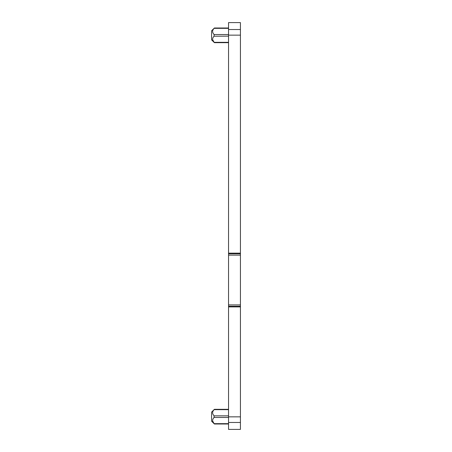<?xml version="1.0" encoding="UTF-8"?>
<svg xmlns="http://www.w3.org/2000/svg" width="452" height="452" viewBox="0 0 452 452"><rect width="100%" height="100%" fill="white"/><g stroke="black" fill="none" stroke-linecap="round" stroke-linejoin="round"><path stroke-width="0.68" d="M240.424 429.27L240.424 422.467L228.548 422.467L228.548 253.154L240.424 253.154L240.424 22.736M240.424 253.154L240.424 416.846L228.548 416.846M240.424 422.467L240.424 416.846M228.548 422.467L228.548 429.4L240.424 429.4M228.548 253.154L228.548 22.6L240.424 22.6M228.548 253.77L240.424 253.77M228.548 255.131L240.424 255.131M228.548 304.919L240.424 304.919M228.548 306.281L240.424 306.281M228.548 306.902L240.424 306.902M212.711 30.555L212.609 31.894M213.847 34.222L214.112 34.533C212.112 32.465 212.112 30.403 214.112 28.335L228.548 28.335M212.587 39.539L214.112 42.335L212.807 40.381C212.316 38.906 212.751 37.493 214.112 36.132L214.112 34.533L228.548 34.533M228.548 36.132L214.033 36.228M228.548 409.659L214.112 409.659C212.112 411.727 212.112 413.795 214.112 415.857L214.033 417.552M212.587 420.868L214.112 423.66L212.807 421.705C212.316 420.236 212.751 418.818 214.112 417.462L228.548 417.462M212.711 411.879L212.609 413.218M213.847 415.546L214.112 415.857L228.548 415.857M228.548 28.001L214.401 28.001L211.576 30.809L211.576 39.861L214.401 42.663L228.548 42.669M228.548 409.326L214.401 409.326L211.576 412.134L211.576 421.185L214.401 423.993L228.548 423.993M240.424 29.527L228.548 29.527M240.424 35.149L228.548 35.149M228.548 42.335L214.112 42.335M228.548 423.66L214.112 423.66"/></g></svg>

